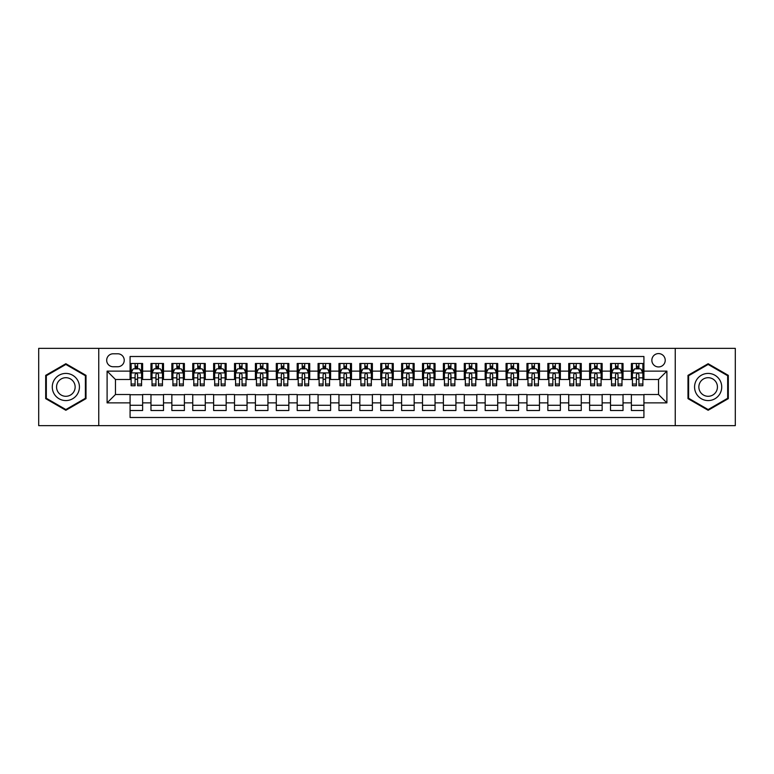 <?xml version="1.0" encoding="UTF-8"?>
<svg xmlns="http://www.w3.org/2000/svg" width="774" height="774" viewBox="0 0 774 774"><rect width="100%" height="100%" fill="white"/><g stroke="black" fill="none" stroke-linecap="round" stroke-linejoin="round"><path stroke-width="1.16" d="M658.539 353.583A6.685 6.685 0 0 0 651.853 360.268A6.685 6.685 0 0 0 658.539 366.944A6.685 6.685 0 0 0 665.224 360.268A6.685 6.685 0 0 0 658.539 353.583M675.247 425.642L735.3 425.642L735.3 348.358L675.247 348.358L675.247 425.642L98.753 425.642L98.753 348.358L38.7 348.358L38.7 425.642L98.753 425.642M643.92 363.499L631.381 363.499L631.381 371.123L623.031 371.123L623.031 379.483L631.381 379.483L631.381 371.123M623.031 371.123L623.031 363.499L610.493 363.499L610.493 371.123L602.143 371.123L602.143 379.483L610.493 379.483L610.493 371.123M602.143 371.123L602.143 363.499L589.614 363.499L589.614 371.123L581.255 371.123L581.255 379.483L589.614 379.483L589.614 371.123M581.255 371.123L581.255 363.499L568.726 363.499L568.726 371.123L560.366 371.123L560.366 379.483L568.726 379.483L568.726 371.123M560.366 371.123L560.366 363.499L547.837 363.499L547.837 371.123L539.478 371.123L539.478 379.483L547.837 379.483L547.837 371.123M539.478 371.123L539.478 363.499L526.949 363.499L526.949 371.123L518.59 371.123L518.59 379.483L526.949 379.483L526.949 371.123M518.59 371.123L518.59 363.499L506.061 363.499L506.061 371.123L497.701 371.123L497.701 379.483L506.061 379.483L506.061 371.123M497.701 371.123L497.701 363.499L485.172 363.499L485.172 371.123L476.813 371.123L476.813 379.483L485.172 379.483L485.172 371.123M476.813 371.123L476.813 363.499L464.284 363.499L464.284 371.123L455.925 371.123L455.925 379.483L464.284 379.483L464.284 371.123M455.925 371.123L455.925 363.499L443.396 363.499L443.396 371.123L435.046 371.123L435.046 379.483L443.396 379.483L443.396 371.123M435.046 371.123L435.046 363.499L422.507 363.499L422.507 371.123L414.158 371.123L414.158 379.483L422.507 379.483L422.507 371.123M414.158 371.123L414.158 363.499L401.619 363.499L401.619 371.123L393.269 371.123L393.269 379.483L401.619 379.483L401.619 371.123M393.269 371.123L393.269 363.499L380.731 363.499L380.731 371.123L372.381 371.123L372.381 379.483L380.731 379.483L380.731 371.123M372.381 371.123L372.381 363.499L359.842 363.499L359.842 371.123L351.493 371.123L351.493 379.483L359.842 379.483L359.842 371.123M351.493 371.123L351.493 363.499L338.954 363.499L338.954 371.123L330.604 371.123L330.604 379.483L338.954 379.483L338.954 371.123M330.604 371.123L330.604 363.499L318.075 363.499L318.075 371.123L309.716 371.123L309.716 379.483L318.075 379.483L318.075 371.123M309.716 371.123L309.716 363.499L297.187 363.499L297.187 371.123L288.828 371.123L288.828 379.483L297.187 379.483L297.187 371.123M288.828 371.123L288.828 363.499L276.299 363.499L276.299 371.123L267.939 371.123L267.939 379.483L276.299 379.483L276.299 371.123M267.939 371.123L267.939 363.499L255.41 363.499L255.41 371.123L247.051 371.123L247.051 379.483L255.41 379.483L255.41 371.123M247.051 371.123L247.051 363.499L234.522 363.499L234.522 371.123L226.163 371.123L226.163 379.483L234.522 379.483L234.522 371.123M226.163 371.123L226.163 363.499L213.634 363.499L213.634 371.123L205.274 371.123L205.274 379.483L213.634 379.483L213.634 371.123M205.274 371.123L205.274 363.499L192.745 363.499L192.745 371.123L184.386 371.123L184.386 379.483L192.745 379.483L192.745 371.123M184.386 371.123L184.386 363.499L171.857 363.499L171.857 371.123L163.507 371.123L163.507 379.483L171.857 379.483L171.857 371.123M163.507 371.123L163.507 363.499L150.969 363.499L150.969 379.483L142.619 379.483L142.619 363.499L130.08 363.499M130.08 410.501L142.619 410.501L142.619 394.517L150.969 394.517L150.969 410.501L163.507 410.501L163.507 394.517L171.857 394.517L171.857 402.877L163.507 402.877M171.857 402.877L171.857 410.501L184.386 410.501L184.386 394.517L192.745 394.517L192.745 402.877L184.386 402.877M192.745 402.877L192.745 410.501L205.274 410.501L205.274 394.517L213.634 394.517L213.634 402.877L205.274 402.877M213.634 402.877L213.634 410.501L226.163 410.501L226.163 394.517L234.522 394.517L234.522 402.877L226.163 402.877M234.522 402.877L234.522 410.501L247.051 410.501L247.051 394.517L255.41 394.517L255.41 402.877L247.051 402.877M255.41 402.877L255.41 410.501L267.939 410.501L267.939 394.517L276.299 394.517L276.299 402.877L267.939 402.877M276.299 402.877L276.299 410.501L288.828 410.501L288.828 394.517L297.187 394.517L297.187 402.877L288.828 402.877M297.187 402.877L297.187 410.501L309.716 410.501L309.716 394.517L318.075 394.517L318.075 402.877L309.716 402.877M318.075 402.877L318.075 410.501L330.604 410.501L330.604 394.517L338.954 394.517L338.954 402.877L330.604 402.877M338.954 402.877L338.954 410.501L351.493 410.501L351.493 394.517L359.842 394.517L359.842 402.877L351.493 402.877M359.842 402.877L359.842 410.501L372.381 410.501L372.381 394.517L380.731 394.517L380.731 402.877L372.381 402.877M380.731 402.877L380.731 410.501L393.269 410.501L393.269 394.517L401.619 394.517L401.619 402.877L393.269 402.877M401.619 402.877L401.619 410.501L414.158 410.501L414.158 394.517L422.507 394.517L422.507 402.877L414.158 402.877M422.507 402.877L422.507 410.501L435.046 410.501L435.046 394.517L443.396 394.517L443.396 402.877L435.046 402.877M443.396 402.877L443.396 410.501L455.925 410.501L455.925 394.517L464.284 394.517L464.284 402.877L455.925 402.877M464.284 402.877L464.284 410.501L476.813 410.501L476.813 394.517L485.172 394.517L485.172 402.877L476.813 402.877M485.172 402.877L485.172 410.501L497.701 410.501L497.701 394.517L506.061 394.517L506.061 402.877L497.701 402.877M506.061 402.877L506.061 410.501L518.59 410.501L518.59 394.517L526.949 394.517L526.949 402.877L518.59 402.877M526.949 402.877L526.949 410.501L539.478 410.501L539.478 394.517L547.837 394.517L547.837 402.877L539.478 402.877M547.837 402.877L547.837 410.501L560.366 410.501L560.366 394.517L568.726 394.517L568.726 402.877L560.366 402.877M568.726 402.877L568.726 410.501L581.255 410.501L581.255 394.517L589.614 394.517L589.614 402.877L581.255 402.877M589.614 402.877L589.614 410.501L602.143 410.501L602.143 394.517L610.493 394.517L610.493 402.877L602.143 402.877M610.493 402.877L610.493 410.501L623.031 410.501L623.031 394.517L631.381 394.517L631.381 402.877L623.031 402.877M113.168 366.741L117.764 366.741A6.473 6.473 0 0 0 124.237 360.268A6.473 6.473 0 0 0 117.764 353.786L113.168 353.786A6.473 6.473 0 0 0 106.686 360.268A6.473 6.473 0 0 0 113.168 366.741M675.247 348.358L98.753 348.358M643.92 371.123L643.92 356.504L130.08 356.504L130.08 379.483L115.461 379.483L115.461 394.517L130.08 394.517L130.08 417.496L643.92 417.496L643.92 394.517L658.539 394.517L658.539 379.483L643.92 379.483L643.92 371.123L666.898 371.123L666.898 402.877L643.92 402.877M130.08 402.877L107.102 402.877L107.102 371.123L130.08 371.123M631.381 402.877L631.381 410.501L643.92 410.501M130.08 368.724L131.125 368.724M135.092 368.724L137.598 368.724M141.574 368.724L142.619 368.724M130.08 379.27L131.125 379.27M135.092 379.27L137.598 379.27M141.574 379.27L142.619 379.27M130.08 394.73L142.619 394.73M130.08 405.276L142.619 405.276M150.969 379.27L152.014 379.27M155.98 379.27L158.486 379.27M162.463 379.27L163.507 379.27M150.969 368.724L152.014 368.724M155.98 368.724L158.486 368.724M162.463 368.724L163.507 368.724M150.969 394.73L163.507 394.73M150.969 405.276L163.507 405.276M171.857 394.73L184.386 394.73M171.857 405.276L184.386 405.276M171.857 368.724L172.902 368.724M176.869 368.724L179.375 368.724M183.351 368.724L184.386 368.724M171.857 379.27L172.902 379.27M176.869 379.27L179.375 379.27M183.351 379.27L184.386 379.27M192.745 394.73L205.274 394.73M192.745 405.276L205.274 405.276M192.745 368.724L193.79 368.724M197.757 368.724L200.263 368.724M204.23 368.724L205.274 368.724M192.745 379.27L193.79 379.27M197.757 379.27L200.263 379.27M204.23 379.27L205.274 379.27M213.634 394.73L226.163 394.73M213.634 405.276L226.163 405.276M213.634 368.724L214.679 368.724M218.645 368.724L221.151 368.724M225.118 368.724L226.163 368.724M213.634 379.27L214.679 379.27M218.645 379.27L221.151 379.27M225.118 379.27L226.163 379.27M234.522 394.73L247.051 394.73M234.522 405.276L247.051 405.276M234.522 368.724L235.567 368.724M239.534 368.724L242.039 368.724M246.006 368.724L247.051 368.724M234.522 379.27L235.567 379.27M239.534 379.27L242.039 379.27M246.006 379.27L247.051 379.27M255.41 394.73L267.939 394.73M255.41 405.276L267.939 405.276M255.41 368.724L256.455 368.724M260.422 368.724L262.928 368.724M266.895 368.724L267.939 368.724M255.41 379.27L256.455 379.27M260.422 379.27L262.928 379.27M266.895 379.27L267.939 379.27M276.299 394.73L288.828 394.73M276.299 405.276L288.828 405.276M276.299 368.724L277.344 368.724M281.31 368.724L283.816 368.724M287.783 368.724L288.828 368.724M276.299 379.27L277.344 379.27M281.31 379.27L283.816 379.27M287.783 379.27L288.828 379.27M297.187 394.73L309.716 394.73M297.187 405.276L309.716 405.276M297.187 368.724L298.232 368.724M302.199 368.724L304.704 368.724M308.671 368.724L309.716 368.724M297.187 379.27L298.232 379.27M302.199 379.27L304.704 379.27M308.671 379.27L309.716 379.27M318.075 394.73L330.604 394.73M318.075 405.276L330.604 405.276M318.075 368.724L319.12 368.724M323.087 368.724L325.593 368.724M329.56 368.724L330.604 368.724M318.075 379.27L319.12 379.27M323.087 379.27L325.593 379.27M329.56 379.27L330.604 379.27M338.954 394.73L351.493 394.73M338.954 405.276L351.493 405.276M338.954 368.724L339.999 368.724M343.975 368.724L346.481 368.724M350.448 368.724L351.493 368.724M338.954 379.27L339.999 379.27M343.975 379.27L346.481 379.27M350.448 379.27L351.493 379.27M359.842 394.73L372.381 394.73M359.842 405.276L372.381 405.276M359.842 368.724L360.887 368.724M364.864 368.724L367.369 368.724M371.336 368.724L372.381 368.724M359.842 379.27L360.887 379.27M364.864 379.27L367.369 379.27M371.336 379.27L372.381 379.27M380.731 394.73L393.269 394.73M380.731 405.276L393.269 405.276M380.731 368.724L381.776 368.724M385.742 368.724L388.258 368.724M392.224 368.724L393.269 368.724M380.731 379.27L381.776 379.27M385.742 379.27L388.258 379.27M392.224 379.27L393.269 379.27M401.619 394.73L414.158 394.73M401.619 405.276L414.158 405.276M401.619 368.724L402.664 368.724M406.631 368.724L409.136 368.724M413.113 368.724L414.158 368.724M401.619 379.27L402.664 379.27M406.631 379.27L409.136 379.27M413.113 379.27L414.158 379.27M422.507 394.73L435.046 394.73M422.507 405.276L435.046 405.276M422.507 368.724L423.552 368.724M427.519 368.724L430.025 368.724M434.001 368.724L435.046 368.724M422.507 379.27L423.552 379.27M427.519 379.27L430.025 379.27M434.001 379.27L435.046 379.27M443.396 394.73L455.925 394.73M443.396 405.276L455.925 405.276M443.396 368.724L444.44 368.724M448.407 368.724L450.913 368.724M454.88 368.724L455.925 368.724M443.396 379.27L444.44 379.27M448.407 379.27L450.913 379.27M454.88 379.27L455.925 379.27M464.284 394.73L476.813 394.73M464.284 405.276L476.813 405.276M464.284 368.724L465.329 368.724M469.296 368.724L471.801 368.724M475.768 368.724L476.813 368.724M464.284 379.27L465.329 379.27M469.296 379.27L471.801 379.27M475.768 379.27L476.813 379.27M485.172 394.73L497.701 394.73M485.172 405.276L497.701 405.276M485.172 368.724L486.217 368.724M490.184 368.724L492.69 368.724M496.656 368.724L497.701 368.724M485.172 379.27L486.217 379.27M490.184 379.27L492.69 379.27M496.656 379.27L497.701 379.27M506.061 394.73L518.59 394.73M506.061 405.276L518.59 405.276M506.061 368.724L507.105 368.724M511.072 368.724L513.578 368.724M517.545 368.724L518.59 368.724M506.061 379.27L507.105 379.27M511.072 379.27L513.578 379.27M517.545 379.27L518.59 379.27M526.949 394.73L539.478 394.73M526.949 405.276L539.478 405.276M526.949 368.724L527.994 368.724M531.961 368.724L534.466 368.724M538.433 368.724L539.478 368.724M526.949 379.27L527.994 379.27M531.961 379.27L534.466 379.27M538.433 379.27L539.478 379.27M547.837 394.73L560.366 394.73M547.837 405.276L560.366 405.276M547.837 368.724L548.882 368.724M552.849 368.724L555.355 368.724M559.321 368.724L560.366 368.724M547.837 379.27L548.882 379.27M552.849 379.27L555.355 379.27M559.321 379.27L560.366 379.27M568.726 394.73L581.255 394.73M568.726 405.276L581.255 405.276M568.726 368.724L569.77 368.724M573.737 368.724L576.243 368.724M580.21 368.724L581.255 368.724M568.726 379.27L569.77 379.27M573.737 379.27L576.243 379.27M580.21 379.27L581.255 379.27M589.614 394.73L602.143 394.73M589.614 405.276L602.143 405.276M589.614 368.724L590.649 368.724M594.625 368.724L597.131 368.724M601.098 368.724L602.143 368.724M589.614 379.27L590.649 379.27M594.625 379.27L597.131 379.27M601.098 379.27L602.143 379.27M610.493 394.73L623.031 394.73M610.493 405.276L623.031 405.276M610.493 368.724L611.537 368.724M615.514 368.724L618.02 368.724M621.986 368.724L623.031 368.724M610.493 379.27L611.537 379.27M615.514 379.27L618.02 379.27M621.986 379.27L623.031 379.27M631.381 394.73L643.92 394.73M631.381 405.276L643.92 405.276M631.381 368.724L632.426 368.724M636.402 368.724L638.908 368.724M642.875 368.724L643.92 368.724M631.381 379.27L632.426 379.27M636.402 379.27L638.908 379.27M642.875 379.27L643.92 379.27M115.461 379.483L107.102 371.123M115.461 394.517L107.102 402.877M666.898 371.123L658.539 379.483M666.898 402.877L658.539 394.517M65.858 410.278L86.011 398.639L86.011 375.361L65.858 363.722L45.695 375.361L45.695 398.639L65.858 410.278M728.305 375.361L708.142 363.722L687.989 375.361L687.989 398.639L708.142 410.278L728.305 398.639L728.305 375.361M137.598 366.218L135.092 366.218M141.574 384.049L137.598 384.049L137.598 385.742L141.574 385.742L141.574 373.01L139.484 368.83L133.215 368.83L131.125 373.01L131.125 385.742L135.092 385.742L135.092 384.049L131.125 384.049M131.125 373.01L131.125 363.499M141.574 373.01L141.574 363.499M135.092 368.83L135.092 363.499M137.598 363.499L137.598 368.83M137.598 384.049L137.598 374.568C136.766 372.962 135.934 372.962 135.092 374.568L135.092 384.049M65.858 373.426A13.574 13.574 0 0 0 52.274 387A13.574 13.574 0 0 0 65.858 400.574A13.574 13.574 0 0 0 79.432 387A13.574 13.574 0 0 0 65.858 373.426M65.858 377.702A9.298 9.298 0 0 0 56.56 387A9.298 9.298 0 0 0 65.858 396.298A9.298 9.298 0 0 0 75.146 387A9.298 9.298 0 0 0 65.858 377.702M85.382 398.271L65.858 409.552L46.324 398.271L46.324 375.729L65.858 364.448L85.382 375.729L85.382 398.271M696.387 380.208A13.574 13.574 0 0 0 701.36 398.755A13.574 13.574 0 0 0 719.907 393.792A13.574 13.574 0 0 0 714.934 375.245A13.574 13.574 0 0 0 696.387 380.208M700.093 382.356A9.298 9.298 0 0 0 703.498 395.05A9.298 9.298 0 0 0 716.192 391.644A9.298 9.298 0 0 0 712.796 378.95A9.298 9.298 0 0 0 700.093 382.356M727.676 375.729L727.676 398.271L708.142 409.552L688.618 398.271L688.618 375.729L708.142 364.448L727.676 375.729M158.486 366.218L155.98 366.218M162.463 384.049L158.486 384.049L158.486 385.742L162.463 385.742L162.463 373.01L160.373 368.83L154.103 368.83L152.014 373.01L152.014 385.742L155.98 385.742L155.98 384.049L152.014 384.049M152.014 373.01L152.014 363.499M162.463 373.01L162.463 363.499M155.98 368.83L155.98 363.499M158.486 363.499L158.486 368.83M158.486 384.049L158.486 374.568C157.654 372.962 156.822 372.962 155.98 374.568L155.98 384.049M179.375 366.218L176.869 366.218M183.351 384.049L179.375 384.049L179.375 385.742L183.351 385.742L183.351 373.01L181.261 368.83L174.992 368.83L172.902 373.01L172.902 385.742L176.869 385.742L176.869 384.049L172.902 384.049M172.902 373.01L172.902 363.499M183.351 373.01L183.351 363.499M176.869 368.83L176.869 363.499M179.375 363.499L179.375 368.83M179.375 384.049L179.375 374.568C178.542 372.962 177.71 372.962 176.869 374.568L176.869 384.049M200.263 366.218L197.757 366.218M204.23 384.049L200.263 384.049L200.263 385.742L204.23 385.742L204.23 373.01L202.149 368.83L195.88 368.83L193.79 373.01L193.79 385.742L197.757 385.742L197.757 384.049L193.79 384.049M193.79 373.01L193.79 363.499M204.23 373.01L204.23 363.499M197.757 368.83L197.757 363.499M200.263 363.499L200.263 368.83M200.263 384.049L200.263 374.568C199.431 372.962 198.599 372.962 197.757 374.568L197.757 384.049M221.151 366.218L218.645 366.218M225.118 384.049L221.151 384.049L221.151 385.742L225.118 385.742L225.118 373.01L223.028 368.83L216.768 368.83L214.679 373.01L214.679 385.742L218.645 385.742L218.645 384.049L214.679 384.049M214.679 373.01L214.679 363.499M225.118 373.01L225.118 363.499M218.645 368.83L218.645 363.499M221.151 363.499L221.151 368.83M221.151 384.049L221.151 374.568C220.319 372.962 219.487 372.962 218.645 374.568L218.645 384.049M242.039 366.218L239.534 366.218M246.006 384.049L242.039 384.049L242.039 385.742L246.006 385.742L246.006 373.01L243.916 368.83L237.657 368.83L235.567 373.01L235.567 385.742L239.534 385.742L239.534 384.049L235.567 384.049M235.567 373.01L235.567 363.499M246.006 373.01L246.006 363.499M239.534 368.83L239.534 363.499M242.039 363.499L242.039 368.83M242.039 384.049L242.039 374.568C241.207 372.962 240.366 372.962 239.534 374.568L239.534 384.049M262.928 366.218L260.422 366.218M266.895 384.049L262.928 384.049L262.928 385.742L266.895 385.742L266.895 373.01L264.805 368.83L258.545 368.83L256.455 373.01L256.455 385.742L260.422 385.742L260.422 384.049L256.455 384.049M256.455 373.01L256.455 363.499M266.895 373.01L266.895 363.499M260.422 368.83L260.422 363.499M262.928 363.499L262.928 368.83M262.928 384.049L262.928 374.568C262.096 372.962 261.254 372.962 260.422 374.568L260.422 384.049M283.816 366.218L281.31 366.218M287.783 384.049L283.816 384.049L283.816 385.742L287.783 385.742L287.783 373.01L285.693 368.83L279.433 368.83L277.344 373.01L277.344 385.742L281.31 385.742L281.31 384.049L277.344 384.049M277.344 373.01L277.344 363.499M287.783 373.01L287.783 363.499M281.31 368.83L281.31 363.499M283.816 363.499L283.816 368.83M283.816 384.049L283.816 374.568C282.984 372.962 282.142 372.962 281.31 374.568L281.31 384.049M304.704 366.218L302.199 366.218M308.671 384.049L304.704 384.049L304.704 385.742L308.671 385.742L308.671 373.01L306.581 368.83L300.312 368.83L298.232 373.01L298.232 385.742L302.199 385.742L302.199 384.049L298.232 384.049M298.232 373.01L298.232 363.499M308.671 373.01L308.671 363.499M302.199 368.83L302.199 363.499M304.704 363.499L304.704 368.83M304.704 384.049L304.704 374.568C303.872 372.962 303.031 372.962 302.199 374.568L302.199 384.049M325.593 366.218L323.087 366.218M329.56 384.049L325.593 384.049L325.593 385.742L329.56 385.742L329.56 373.01L327.47 368.83L321.2 368.83L319.12 373.01L319.12 385.742L323.087 385.742L323.087 384.049L319.12 384.049M319.12 373.01L319.12 363.499M329.56 373.01L329.56 363.499M323.087 368.83L323.087 363.499M325.593 363.499L325.593 368.83M325.593 384.049L325.593 374.568C324.761 372.962 323.919 372.962 323.087 374.568L323.087 384.049M346.481 366.218L343.975 366.218M350.448 384.049L346.481 384.049L346.481 385.742L350.448 385.742L350.448 373.01L348.358 368.83L342.089 368.83L339.999 373.01L339.999 385.742L343.975 385.742L343.975 384.049L339.999 384.049M339.999 373.01L339.999 363.499M350.448 373.01L350.448 363.499M343.975 368.83L343.975 363.499M346.481 363.499L346.481 368.83M346.481 384.049L346.481 374.568C345.639 372.962 344.807 372.962 343.975 374.568L343.975 384.049M367.369 366.218L364.864 366.218M371.336 384.049L367.369 384.049L367.369 385.742L371.336 385.742L371.336 373.01L369.246 368.83L362.977 368.83L360.887 373.01L360.887 385.742L364.864 385.742L364.864 384.049L360.887 384.049M360.887 373.01L360.887 363.499M371.336 373.01L371.336 363.499M364.864 368.83L364.864 363.499M367.369 363.499L367.369 368.83M367.369 384.049L367.369 374.568C366.528 372.962 365.696 372.962 364.864 374.568L364.864 384.049M388.258 366.218L385.742 366.218M392.224 384.049L388.258 384.049L388.258 385.742L392.224 385.742L392.224 373.01L390.135 368.83L383.865 368.83L381.776 373.01L381.776 385.742L385.742 385.742L385.742 384.049L381.776 384.049M381.776 373.01L381.776 363.499M392.224 373.01L392.224 363.499M385.742 368.83L385.742 363.499M388.258 363.499L388.258 368.83M388.258 384.049L388.258 374.568C387.416 372.962 386.584 372.962 385.742 374.568L385.742 384.049M409.136 366.218L406.631 366.218M413.113 384.049L409.136 384.049L409.136 385.742L413.113 385.742L413.113 373.01L411.023 368.83L404.754 368.83L402.664 373.01L402.664 385.742L406.631 385.742L406.631 384.049L402.664 384.049M402.664 373.01L402.664 363.499M413.113 373.01L413.113 363.499M406.631 368.83L406.631 363.499M409.136 363.499L409.136 368.83M409.136 384.049L409.136 374.568C408.304 372.962 407.472 372.962 406.631 374.568L406.631 384.049M430.025 366.218L427.519 366.218M434.001 384.049L430.025 384.049L430.025 385.742L434.001 385.742L434.001 373.01L431.911 368.83L425.642 368.83L423.552 373.01L423.552 385.742L427.519 385.742L427.519 384.049L423.552 384.049M423.552 373.01L423.552 363.499M434.001 373.01L434.001 363.499M427.519 368.83L427.519 363.499M430.025 363.499L430.025 368.83M430.025 384.049L430.025 374.568C429.193 372.962 428.361 372.962 427.519 374.568L427.519 384.049M450.913 366.218L448.407 366.218M454.88 384.049L450.913 384.049L450.913 385.742L454.88 385.742L454.88 373.01L452.8 368.83L446.53 368.83L444.44 373.01L444.44 385.742L448.407 385.742L448.407 384.049L444.44 384.049M444.44 373.01L444.44 363.499M454.88 373.01L454.88 363.499M448.407 368.83L448.407 363.499M450.913 363.499L450.913 368.83M450.913 384.049L450.913 374.568C450.081 372.962 449.249 372.962 448.407 374.568L448.407 384.049M471.801 366.218L469.296 366.218M475.768 384.049L471.801 384.049L471.801 385.742L475.768 385.742L475.768 373.01L473.688 368.83L467.419 368.83L465.329 373.01L465.329 385.742L469.296 385.742L469.296 384.049L465.329 384.049M465.329 373.01L465.329 363.499M475.768 373.01L475.768 363.499M469.296 368.83L469.296 363.499M471.801 363.499L471.801 368.83M471.801 384.049L471.801 374.568C470.969 372.962 470.137 372.962 469.296 374.568L469.296 384.049M492.69 366.218L490.184 366.218M496.656 384.049L492.69 384.049L492.69 385.742L496.656 385.742L496.656 373.01L494.567 368.83L488.307 368.83L486.217 373.01L486.217 385.742L490.184 385.742L490.184 384.049L486.217 384.049M486.217 373.01L486.217 363.499M496.656 373.01L496.656 363.499M490.184 368.83L490.184 363.499M492.69 363.499L492.69 368.83M492.69 384.049L492.69 374.568C491.858 372.962 491.026 372.962 490.184 374.568L490.184 384.049M513.578 366.218L511.072 366.218M517.545 384.049L513.578 384.049L513.578 385.742L517.545 385.742L517.545 373.01L515.455 368.83L509.195 368.83L507.105 373.01L507.105 385.742L511.072 385.742L511.072 384.049L507.105 384.049M507.105 373.01L507.105 363.499M517.545 373.01L517.545 363.499M511.072 368.83L511.072 363.499M513.578 363.499L513.578 368.83M513.578 384.049L513.578 374.568C512.746 372.962 511.904 372.962 511.072 374.568L511.072 384.049M534.466 366.218L531.961 366.218M538.433 384.049L534.466 384.049L534.466 385.742L538.433 385.742L538.433 373.01L536.343 368.83L530.084 368.83L527.994 373.01L527.994 385.742L531.961 385.742L531.961 384.049L527.994 384.049M527.994 373.01L527.994 363.499M538.433 373.01L538.433 363.499M531.961 368.83L531.961 363.499M534.466 363.499L534.466 368.83M534.466 384.049L534.466 374.568C533.634 372.962 532.793 372.962 531.961 374.568L531.961 384.049M555.355 366.218L552.849 366.218M559.321 384.049L555.355 384.049L555.355 385.742L559.321 385.742L559.321 373.01L557.232 368.83L550.972 368.83L548.882 373.01L548.882 385.742L552.849 385.742L552.849 384.049L548.882 384.049M548.882 373.01L548.882 363.499M559.321 373.01L559.321 363.499M552.849 368.83L552.849 363.499M555.355 363.499L555.355 368.83M555.355 384.049L555.355 374.568C554.523 372.962 553.681 372.962 552.849 374.568L552.849 384.049M576.243 366.218L573.737 366.218M580.21 384.049L576.243 384.049L576.243 385.742L580.21 385.742L580.21 373.01L578.12 368.83L571.851 368.83L569.77 373.01L569.77 385.742L573.737 385.742L573.737 384.049L569.77 384.049M569.77 373.01L569.77 363.499M580.21 373.01L580.21 363.499M573.737 368.83L573.737 363.499M576.243 363.499L576.243 368.83M576.243 384.049L576.243 374.568C575.411 372.962 574.569 372.962 573.737 374.568L573.737 384.049M597.131 366.218L594.625 366.218M601.098 384.049L597.131 384.049L597.131 385.742L601.098 385.742L601.098 373.01L599.008 368.83L592.739 368.83L590.649 373.01L590.649 385.742L594.625 385.742L594.625 384.049L590.649 384.049M590.649 373.01L590.649 363.499M601.098 373.01L601.098 363.499M594.625 368.83L594.625 363.499M597.131 363.499L597.131 368.83M597.131 384.049L597.131 374.568C596.299 372.962 595.458 372.962 594.625 374.568L594.625 384.049M618.02 366.218L615.514 366.218M621.986 384.049L618.02 384.049L618.02 385.742L621.986 385.742L621.986 373.01L619.897 368.83L613.627 368.83L611.537 373.01L611.537 385.742L615.514 385.742L615.514 384.049L611.537 384.049M611.537 373.01L611.537 363.499M621.986 373.01L621.986 363.499M615.514 368.83L615.514 363.499M618.02 363.499L618.02 368.83M618.02 384.049L618.02 374.568C617.178 372.962 616.346 372.962 615.514 374.568L615.514 384.049M638.908 366.218L636.402 366.218M642.875 384.049L638.908 384.049L638.908 385.742L642.875 385.742L642.875 373.01L640.785 368.83L634.516 368.83L632.426 373.01L632.426 385.742L636.402 385.742L636.402 384.049L632.426 384.049M632.426 373.01L632.426 363.499M642.875 373.01L642.875 363.499M636.402 368.83L636.402 363.499M638.908 363.499L638.908 368.83M638.908 384.049L638.908 374.568C638.066 372.962 637.234 372.962 636.402 374.568L636.402 384.049M150.969 402.877L142.619 402.877M150.969 371.123L142.619 371.123M141.516 372.904L131.183 372.904M131.125 369.982L132.644 369.982M140.055 369.982L141.574 369.982M135.092 377.847L131.125 377.847M141.574 377.847L137.598 377.847M137.598 367.544L135.092 367.544M162.405 372.904L152.072 372.904M152.014 369.982L153.533 369.982M160.944 369.982L162.463 369.982M155.98 377.847L152.014 377.847M162.463 377.847L158.486 377.847M158.486 367.544L155.98 367.544M183.293 372.904L172.95 372.904M172.902 369.982L174.421 369.982M181.832 369.982L183.351 369.982M176.869 377.847L172.902 377.847M183.351 377.847L179.375 377.847M179.375 367.544L176.869 367.544M204.181 372.904L193.839 372.904M193.79 369.982L195.3 369.982M202.72 369.982L204.23 369.982M197.757 377.847L193.79 377.847M204.23 377.847L200.263 377.847M200.263 367.544L197.757 367.544M225.07 372.904L214.727 372.904M214.679 369.982L216.188 369.982M223.609 369.982L225.118 369.982M218.645 377.847L214.679 377.847M225.118 377.847L221.151 377.847M221.151 367.544L218.645 367.544M245.958 372.904L235.615 372.904M235.567 369.982L237.076 369.982M244.497 369.982L246.006 369.982M239.534 377.847L235.567 377.847M246.006 377.847L242.039 377.847M242.039 367.544L239.534 367.544M266.846 372.904L256.504 372.904M256.455 369.982L257.965 369.982M265.385 369.982L266.895 369.982M260.422 377.847L256.455 377.847M266.895 377.847L262.928 377.847M262.928 367.544L260.422 367.544M287.734 372.904L277.392 372.904M277.344 369.982L278.853 369.982M286.274 369.982L287.783 369.982M281.31 377.847L277.344 377.847M287.783 377.847L283.816 377.847M283.816 367.544L281.31 367.544M308.623 372.904L298.28 372.904M298.232 369.982L299.741 369.982M307.162 369.982L308.671 369.982M302.199 377.847L298.232 377.847M308.671 377.847L304.704 377.847M304.704 367.544L302.199 367.544M329.511 372.904L319.169 372.904M319.12 369.982L320.63 369.982M328.041 369.982L329.56 369.982M323.087 377.847L319.12 377.847M329.56 377.847L325.593 377.847M325.593 367.544L323.087 367.544M350.39 372.904L340.057 372.904M339.999 369.982L341.518 369.982M348.929 369.982L350.448 369.982M343.975 377.847L339.999 377.847M350.448 377.847L346.481 377.847M346.481 367.544L343.975 367.544M371.278 372.904L360.945 372.904M360.887 369.982L362.406 369.982M369.817 369.982L371.336 369.982M364.864 377.847L360.887 377.847M371.336 377.847L367.369 377.847M367.369 367.544L364.864 367.544M392.166 372.904L381.834 372.904M381.776 369.982L383.294 369.982M390.706 369.982L392.224 369.982M385.742 377.847L381.776 377.847M392.224 377.847L388.258 377.847M388.258 367.544L385.742 367.544M413.055 372.904L402.722 372.904M402.664 369.982L404.183 369.982M411.594 369.982L413.113 369.982M406.631 377.847L402.664 377.847M413.113 377.847L409.136 377.847M409.136 367.544L406.631 367.544M433.943 372.904L423.61 372.904M423.552 369.982L425.071 369.982M432.482 369.982L434.001 369.982M427.519 377.847L423.552 377.847M434.001 377.847L430.025 377.847M430.025 367.544L427.519 367.544M454.831 372.904L444.489 372.904M444.44 369.982L445.959 369.982M453.371 369.982L454.88 369.982M448.407 377.847L444.44 377.847M454.88 377.847L450.913 377.847M450.913 367.544L448.407 367.544M475.72 372.904L465.377 372.904M465.329 369.982L466.838 369.982M474.259 369.982L475.768 369.982M469.296 377.847L465.329 377.847M475.768 377.847L471.801 377.847M471.801 367.544L469.296 367.544M496.608 372.904L486.266 372.904M486.217 369.982L487.726 369.982M495.147 369.982L496.656 369.982M490.184 377.847L486.217 377.847M496.656 377.847L492.69 377.847M492.69 367.544L490.184 367.544M517.496 372.904L507.154 372.904M507.105 369.982L508.615 369.982M516.035 369.982L517.545 369.982M511.072 377.847L507.105 377.847M517.545 377.847L513.578 377.847M513.578 367.544L511.072 367.544M538.385 372.904L528.042 372.904M527.994 369.982L529.503 369.982M536.924 369.982L538.433 369.982M531.961 377.847L527.994 377.847M538.433 377.847L534.466 377.847M534.466 367.544L531.961 367.544M559.273 372.904L548.93 372.904M548.882 369.982L550.391 369.982M557.812 369.982L559.321 369.982M552.849 377.847L548.882 377.847M559.321 377.847L555.355 377.847M555.355 367.544L552.849 367.544M580.161 372.904L569.819 372.904M569.77 369.982L571.28 369.982M578.7 369.982L580.21 369.982M573.737 377.847L569.77 377.847M580.21 377.847L576.243 377.847M576.243 367.544L573.737 367.544M601.05 372.904L590.707 372.904M590.649 369.982L592.168 369.982M599.579 369.982L601.098 369.982M594.625 377.847L590.649 377.847M601.098 377.847L597.131 377.847M597.131 367.544L594.625 367.544M621.928 372.904L611.595 372.904M611.537 369.982L613.056 369.982M620.467 369.982L621.986 369.982M615.514 377.847L611.537 377.847M621.986 377.847L618.02 377.847M618.02 367.544L615.514 367.544M642.817 372.904L632.484 372.904M632.426 369.982L633.945 369.982M641.356 369.982L642.875 369.982M636.402 377.847L632.426 377.847M642.875 377.847L638.908 377.847M638.908 367.544L636.402 367.544"/></g></svg>
